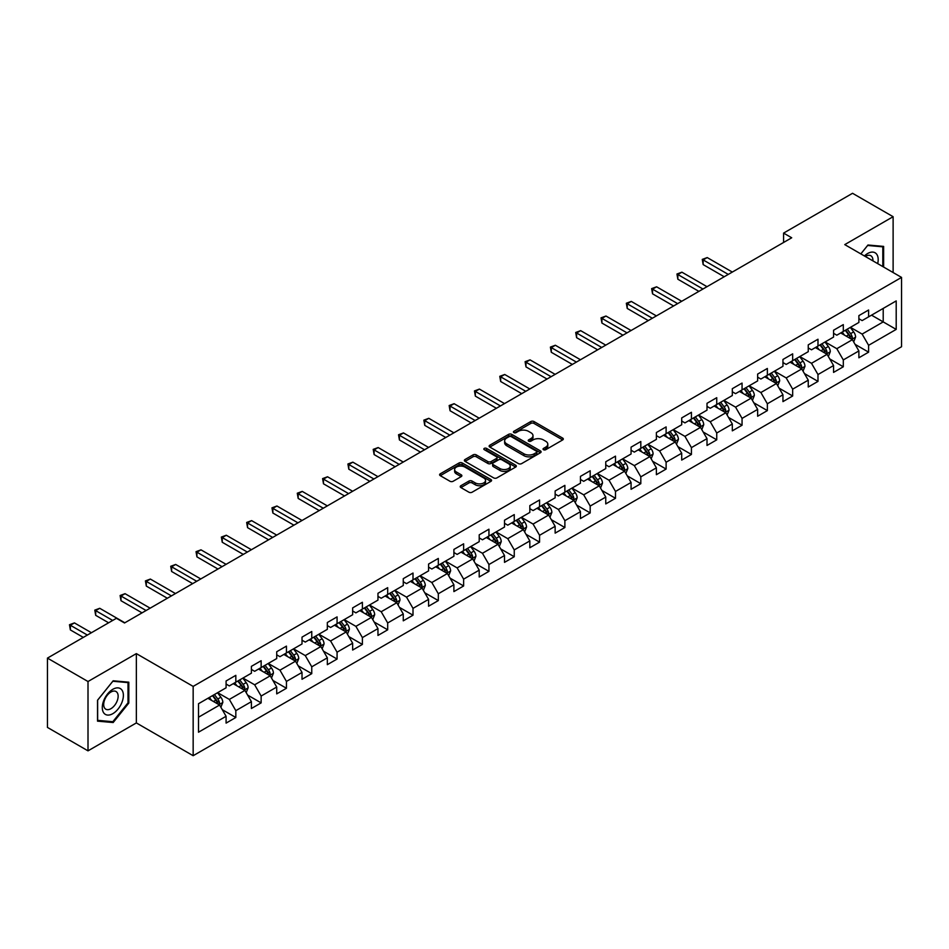 <?xml version="1.0" encoding="UTF-8"?>
<svg xmlns="http://www.w3.org/2000/svg" width="949" height="949" viewBox="0 0 949 949"><rect width="100%" height="100%" fill="white"/><g stroke="black" fill="none" stroke-linecap="round" stroke-linejoin="round"><path stroke-width="1.42" d="M543.504 449.707A1.578 0.913 0 0 0 545.734 449.707L562.65 439.933A2.254 1.305 0 0 0 563.315 439.019A2.254 1.305 0 0 0 562.65 438.094L533.99 421.546A2.254 1.305 0 0 0 530.799 421.546L513.884 431.309A1.578 0.913 0 0 0 513.421 431.961A1.578 0.913 0 0 0 513.884 432.602A1.578 0.913 0 0 0 516.114 432.602L518.296 431.332A7.212 4.164 0 0 1 528.498 431.332L530.882 432.72A7.212 4.164 0 0 1 532.994 435.662A7.212 4.164 0 0 1 530.882 438.604L528.688 439.862A1.578 0.913 0 0 0 528.225 440.502A1.578 0.913 0 0 0 528.688 441.155A1.578 0.913 0 0 0 530.918 441.155L533.113 439.885A7.212 4.164 0 0 1 543.303 439.885L545.699 441.261A7.212 4.164 0 0 1 547.798 444.203A7.212 4.164 0 0 1 545.699 447.145L543.504 448.414A1.578 0.913 0 0 0 543.042 449.055A1.578 0.913 0 0 0 543.504 449.707L543.504 448.414M460.882 485.722A2.254 1.305 0 0 0 460.229 486.647A2.254 1.305 0 0 0 460.882 487.561L468.925 492.211A2.254 1.305 0 0 0 472.116 492.211L490.906 481.357A2.254 1.305 0 0 0 491.57 480.431A2.254 1.305 0 0 0 490.906 479.518L462.234 462.97A2.254 1.305 0 0 0 459.055 462.97L440.265 473.812A2.254 1.305 0 0 0 439.601 474.737A2.254 1.305 0 0 0 440.265 475.651L449.98 481.262A2.254 1.305 0 0 0 453.159 481.262L461.202 476.623A2.254 1.305 0 0 0 461.866 475.698A2.254 1.305 0 0 0 461.202 474.785L456.386 471.997A6.026 3.476 0 0 1 454.618 469.541A6.026 3.476 0 0 1 458.343 466.327A6.026 3.476 0 0 1 464.903 467.086L483.776 477.976A6.026 3.476 0 0 1 485.544 480.431A6.026 3.476 0 0 1 481.831 483.646A6.026 3.476 0 0 1 475.259 482.899L472.116 481.084A2.254 1.305 0 0 0 468.925 481.084L460.882 485.722L460.882 487.561M136.359 653.612L88.008 681.524L47.45 658.108L47.45 727.42L88.008 750.849L136.359 722.924L193.157 755.712L193.157 686.4L136.359 653.612L136.359 722.924M893.116 272.529L893.116 216.704L844.764 244.617L901.55 277.405L193.157 686.4M893.116 216.704L852.546 193.288L783.589 233.098L783.589 242.47M47.45 658.108L116.407 618.297L124.521 622.971L791.703 237.784L783.589 233.098M518.462 463.61A2.254 1.305 0 0 0 521.642 463.61L540.432 452.756A2.254 1.305 0 0 0 541.096 451.843A2.254 1.305 0 0 0 540.432 450.917L511.772 434.369A2.254 1.305 0 0 0 508.581 434.369L489.791 445.223A2.254 1.305 0 0 0 489.126 446.137A2.254 1.305 0 0 0 489.791 447.062L518.462 463.61M484.927 450.04A1.578 0.913 0 0 1 486.529 450.265L515.639 467.074L496.885 477.905A2.254 1.305 0 0 1 493.694 477.905L465.022 461.356L465.022 459.518A2.254 1.305 0 0 0 464.369 460.443A2.254 1.305 0 0 0 465.022 461.356M465.022 459.518L473.065 454.879A2.254 1.305 0 0 1 476.256 454.879L487.881 461.582A2.254 1.305 0 0 0 491.072 461.582L496.398 458.509A2.254 1.305 0 0 0 497.062 457.584A2.254 1.305 0 0 0 496.398 456.671L484.298 449.684A1.578 0.913 0 0 1 483.836 449.031A1.578 0.913 0 0 1 484.809 448.201A1.578 0.913 0 0 1 486.529 448.391L515.675 465.224A2.254 1.305 0 0 1 516.327 466.137A2.254 1.305 0 0 1 515.675 467.062L515.675 465.224M193.157 755.712L901.55 346.729L901.55 277.405M222.28 709.674L235.827 717.491L235.827 710.659L251.402 701.667L251.402 708.5L261.141 702.877L261.141 696.044L276.717 687.052L276.717 693.885L286.444 688.274L286.444 681.429L302.019 672.438L302.019 679.27L311.758 673.66L311.758 666.815L327.334 657.823L327.334 664.668L337.073 659.045L337.073 652.2L352.648 643.208L352.648 650.053L362.388 644.43L362.388 637.586L377.963 628.594L377.963 635.439L387.69 629.816L387.69 622.971L403.266 613.979L403.266 620.824L413.005 615.201L413.005 608.368L428.58 599.365L428.58 606.209L438.319 600.587L438.319 593.754L453.895 584.762L453.895 591.595L463.634 585.972L463.634 579.139L479.209 570.147L479.209 576.98L488.937 571.357L488.937 564.525L504.512 555.533L504.512 562.366L514.251 556.743L514.251 549.91L529.827 540.918L529.827 547.751L539.566 542.14L539.566 535.295L555.141 526.304L555.141 533.136L564.88 527.525L564.88 520.681L580.456 511.689L580.456 518.534L590.183 512.911L590.183 506.066L605.759 497.074L605.759 503.919L615.498 498.296L615.498 491.452L631.073 482.46L631.073 489.304L640.812 483.682L640.812 476.837L656.388 467.845L656.388 474.69L666.115 469.067L666.115 462.234L681.702 453.231L681.702 460.075L691.43 454.452L691.43 447.62L707.005 438.628L707.005 445.461L716.744 439.838L716.744 433.005L732.32 424.013L732.32 430.846L742.059 425.223L742.059 418.39L757.634 409.399L757.634 416.231L767.361 410.609L767.361 403.776L782.949 394.784L782.949 401.617L792.676 395.994L792.676 389.161L808.251 380.169L808.251 387.002L817.991 381.391L817.991 374.547L833.566 365.555L833.566 372.399L843.305 366.777L843.305 359.932L858.881 350.94L858.881 357.785L868.608 352.162L868.608 345.317L896.2 329.398L896.2 300.916L883.211 308.413L883.211 321.901L896.2 329.398M235.827 717.491L226.087 723.114L226.087 716.281L198.507 732.201L198.507 703.719L226.087 687.8L226.087 680.967L235.827 675.344L235.827 682.177L251.402 673.185L251.402 666.352L261.141 660.729L261.141 667.562L276.717 658.57L276.717 651.738L286.444 646.115L286.444 652.948L302.019 643.956L302.019 637.123L311.758 631.5L311.758 638.345L327.334 629.341L327.334 622.508L337.073 616.886L337.073 623.73L352.648 614.738L352.648 607.894L362.388 602.271L362.388 609.116L377.963 600.124L377.963 593.279L387.69 587.656L387.69 594.501L403.266 585.509L403.266 578.665L413.005 573.042L413.005 579.886L428.58 570.895L428.58 564.05L438.319 558.439L438.319 565.272L453.895 556.28L453.895 549.435L463.634 543.824L463.634 550.657L479.209 541.665L479.209 534.833L488.937 529.21L488.937 536.043L504.512 527.051L504.512 520.218L514.251 514.595L514.251 521.428L529.827 512.436L529.827 505.603L539.566 499.981L539.566 506.813L555.141 497.822L555.141 490.989L564.88 485.366L564.88 492.199L580.456 483.207L580.456 476.374L590.183 470.751L590.183 477.596L605.759 468.592L605.759 461.76L615.498 456.137L615.498 462.982L631.073 453.99L631.073 447.145L640.812 441.522L640.812 448.367L656.388 439.375L656.388 432.53L666.115 426.908L666.115 433.752L681.702 424.761L681.702 417.916L691.43 412.293L691.43 419.138L707.005 410.146L707.005 403.301L716.744 397.69L716.744 404.523L732.32 395.531L732.32 388.687L742.059 383.076L742.059 389.909L757.634 380.917L757.634 374.084L767.361 368.461L767.361 375.294L782.949 366.302L782.949 359.469L792.676 353.847L792.676 360.679L808.251 351.688L808.251 344.855L817.991 339.232L817.991 346.065L833.566 337.073L833.566 330.24L843.305 324.617L843.305 331.462L858.881 322.458L858.881 315.626L868.608 310.003L868.608 316.847L896.2 300.916M233.229 683.683L244.913 690.421L229.338 699.413L217.653 692.675M226.087 684.051L229.338 685.925L235.827 682.177M229.338 699.413L235.827 710.659M244.913 690.421L251.402 701.667M258.543 669.069L270.228 675.807L254.652 684.798L242.968 678.061M251.402 669.436L254.652 671.311L261.141 667.562M254.652 684.798L261.141 696.044M270.228 675.807L276.717 687.052M283.858 654.454L295.53 661.192L279.955 670.184L268.27 663.446M276.717 654.822L279.955 656.696L286.444 652.948M279.955 670.184L286.444 681.429M295.53 661.192L302.019 672.438M309.16 639.84L320.845 646.577L305.27 655.581L293.585 648.831M302.019 640.207L305.27 642.082L311.758 638.345M305.27 655.581L311.758 666.815M320.845 646.577L327.334 657.823M334.475 625.225L346.16 631.975L330.584 640.966L318.9 634.217M327.334 625.605L330.584 627.467L337.073 623.73M330.584 640.966L337.073 652.2M346.16 631.975L352.648 643.208M359.79 610.61L371.474 617.36L355.899 626.352L344.214 619.602M352.648 610.99L355.899 612.864L362.388 609.116M355.899 626.352L362.388 637.586M371.474 617.36L377.963 628.594M385.104 595.996L396.777 602.745L381.201 611.737L369.517 604.988M377.963 596.375L381.201 598.25L387.69 594.501M381.201 611.737L387.69 622.971M396.777 602.745L403.266 613.979M410.407 581.381L422.091 588.131L406.516 597.123L394.831 590.373M403.266 581.761L406.516 583.635L413.005 579.886M406.516 597.123L413.005 608.368M422.091 588.131L428.58 599.365M435.721 566.767L447.406 573.516L431.831 582.508L420.146 575.758M428.58 567.146L431.831 569.02L438.319 565.272M431.831 582.508L438.319 593.754M447.406 573.516L453.895 584.762M461.036 552.152L472.721 558.902L457.133 567.893L445.461 561.156M453.895 552.532L457.133 554.406L463.634 550.657M457.133 567.893L463.634 579.139M472.721 558.902L479.209 570.147M486.339 537.549L498.023 544.287L482.448 553.279L470.763 546.541M479.209 537.917L482.448 539.791L488.937 536.043M482.448 553.279L488.937 564.525M498.023 544.287L504.512 555.533M511.653 522.935L523.338 529.672L507.762 538.664L496.078 531.926M504.512 523.302L507.762 525.177L514.251 521.428M507.762 538.664L514.251 549.91M523.338 529.672L529.827 540.918M536.968 508.32L548.652 515.058L533.077 524.05L521.392 517.312M529.827 508.688L533.077 510.562L539.566 506.813M533.077 524.05L539.566 535.295M548.652 515.058L555.141 526.304M562.283 493.705L573.955 500.443L558.38 509.447L546.707 502.697M555.141 494.073L558.38 495.947L564.88 492.199M558.38 509.447L564.88 520.681M573.955 500.443L580.456 511.689M587.585 479.091L599.27 485.841L583.694 494.832L572.01 488.083M580.456 479.47L583.694 481.333L590.183 477.596M583.694 494.832L590.183 506.066M599.27 485.841L605.759 497.074M612.9 464.476L624.584 471.226L609.009 480.218L597.324 473.468M605.759 464.856L609.009 466.73L615.498 462.982M609.009 480.218L615.498 491.452M624.584 471.226L631.073 482.46M638.214 449.862L649.899 456.611L634.323 465.603L622.639 458.853M631.073 450.241L634.323 452.115L640.812 448.367M634.323 465.603L640.812 476.837M649.899 456.611L656.388 467.845M663.529 435.247L675.202 441.997L659.626 450.989L647.953 444.239M656.388 435.627L659.626 437.501L666.115 433.752M659.626 450.989L666.115 462.234M675.202 441.997L681.702 453.231M688.832 420.632L700.516 427.382L684.941 436.374L673.256 429.624M681.702 421.012L684.941 422.886L691.43 419.138M684.941 436.374L691.43 447.62M700.516 427.382L707.005 438.628M714.146 406.018L725.831 412.768L710.255 421.759L698.571 415.021M707.005 406.397L710.255 408.272L716.744 404.523M710.255 421.759L716.744 433.005M725.831 412.768L732.32 424.013M739.461 391.415L751.145 398.153L735.57 407.145L723.885 400.407M732.32 391.783L735.57 393.657L742.059 389.909M735.57 407.145L742.059 418.39M751.145 398.153L757.634 409.399M764.775 376.8L776.448 383.538L760.873 392.53L749.2 385.792M757.634 377.168L760.873 379.042L767.361 375.294M760.873 392.53L767.361 403.776M776.448 383.538L782.949 394.784M790.078 362.186L801.763 368.924L786.187 377.916L774.503 371.178M782.949 362.554L786.187 364.428L792.676 360.679M786.187 377.916L792.676 389.161M801.763 368.924L808.251 380.169M815.393 347.571L827.077 354.309L811.502 363.301L799.817 356.563M808.251 347.939L811.502 349.813L817.991 346.065M811.502 363.301L817.991 374.547M827.077 354.309L833.566 365.555M840.707 332.957L852.392 339.695L836.816 348.698L825.132 341.948M833.566 333.324L836.816 335.199L843.305 331.462M836.816 348.698L843.305 359.932M852.392 339.695L858.881 350.94M871.538 315.163L883.211 321.901L862.119 334.084L850.434 327.334M858.881 318.722L862.119 320.596L868.608 316.847M862.119 334.084L868.608 345.317M88.008 681.524L88.008 750.849M198.507 717.219L219.599 705.036L207.914 698.286M219.599 705.036L226.087 716.281M855.061 344.333L868.608 352.162M829.758 358.947L843.305 366.777M804.444 373.562L817.991 381.391M779.129 388.177L792.676 395.994M753.814 402.791L767.361 410.609M728.512 417.406L742.059 425.223M703.197 432.02L716.744 439.838M677.883 446.635L691.43 454.452M652.568 461.25L666.115 469.067M627.265 475.864L640.812 483.682M601.951 490.467L615.498 498.296M576.636 505.082L590.183 512.911M551.322 519.696L564.88 527.525M526.019 534.311L539.566 542.14M500.704 548.925L514.251 556.743M475.39 563.54L488.937 571.357M450.087 578.155L463.634 585.972M424.772 592.769L438.319 600.587M399.458 607.384L413.005 615.201M374.143 621.998L387.69 629.816M348.841 636.601L362.388 644.43M323.526 651.216L337.073 659.045M298.211 665.83L311.758 673.66M272.897 680.445L286.444 688.274M247.594 695.059L261.141 702.877M883.626 267.049L883.626 246.408L867.967 245.008L860.826 253.893M97.51 721.145L113.168 722.545L128.815 703.067L128.815 682.189L113.168 680.789L97.51 700.267L97.51 721.145M128.008 702.592L128.815 703.067M111.508 721.584L113.168 722.545M544.133 449.921L545.699 449.019A7.212 4.164 0 0 0 547.798 446.077L547.798 444.203M532.994 435.662L532.994 437.536A7.212 4.164 0 0 1 530.882 440.478L529.317 441.368M562.65 438.094L562.65 439.933L533.99 423.42A2.254 1.305 0 0 0 530.799 423.42L514.512 432.827M540.408 452.78L511.772 436.243A2.254 1.305 0 0 0 508.581 436.243L489.826 447.074M536.458 452.483A1.578 0.913 0 0 0 536.92 451.843A1.578 0.913 0 0 0 536.458 451.202L511.297 436.67A1.578 0.913 0 0 0 509.067 436.67L506.754 437.999A7.212 4.164 0 0 0 504.643 440.941A7.212 4.164 0 0 0 506.754 443.883L523.955 453.812A7.212 4.164 0 0 0 534.145 453.812L536.458 452.483L536.458 454.357A1.578 0.913 0 0 0 536.92 453.717L536.92 451.843M504.643 440.941L504.643 442.815A7.212 4.164 0 0 0 506.754 445.757L506.754 443.883M536.458 454.357L534.145 455.686A7.212 4.164 0 0 1 523.955 455.686L506.754 445.757M465.057 461.38L473.065 456.754L473.065 454.879M497.062 457.584L497.062 459.458A2.254 1.305 0 0 1 496.398 460.384L491.072 463.456A2.254 1.305 0 0 1 487.881 463.456L476.256 456.754A2.254 1.305 0 0 0 473.065 456.754M499.945 468.557A6.026 3.476 0 0 0 506.505 469.304A6.026 3.476 0 0 0 510.23 466.089A6.026 3.476 0 0 0 508.462 463.634L501.819 459.791A2.254 1.305 0 0 0 498.628 459.791L493.29 462.875A2.254 1.305 0 0 0 492.638 463.788A2.254 1.305 0 0 0 493.29 464.713L499.945 468.557L499.945 470.431A6.026 3.476 0 0 0 506.505 471.178A6.026 3.476 0 0 0 510.23 467.964L510.23 466.089M492.638 463.788L492.638 465.662A2.254 1.305 0 0 0 493.29 466.588L493.29 464.713M499.945 470.431L493.29 466.588M485.544 480.431L485.544 482.306A6.026 3.476 0 0 1 481.831 485.52A6.026 3.476 0 0 1 475.259 484.773L472.116 482.958A2.254 1.305 0 0 0 468.925 482.958L460.917 487.584M454.618 469.541L454.618 471.416A6.026 3.476 0 0 0 456.386 473.871L456.386 471.997M461.178 476.635L456.386 473.871M490.882 481.368L462.234 464.844A2.254 1.305 0 0 0 459.055 464.844L440.289 475.674M853.673 341.925L855.595 337.061A6.085 3.511 -120 0 0 853.661 331.877L850.304 327.405M844.468 335.127L842.202 332.091M732.32 272.066L707.219 257.57L703.162 259.919L703.162 264.605L724.206 276.752M851.443 339.161L852.321 337.322A6.085 3.511 -120 0 0 850.577 333.657L847.232 329.184M845.701 330.074L849.414 335.033A3.096 1.791 60 0 1 849.984 335.97L852.321 337.322M845.274 330.311L848.631 334.783A6.085 3.511 60 0 1 850.375 338.437M703.162 264.605L702.272 259.397L728.263 274.403M702.272 259.397L707.219 257.57M881.799 246.242L882.807 246.823L882.807 266.586M860.85 253.905L867.635 245.471L882.807 246.823M877.683 263.62A14.911 8.612 120 0 0 875.097 252.778A14.911 8.612 120 0 0 864.409 255.969M872.926 260.88A10.214 5.896 120 0 0 870.826 255.744A10.214 5.896 120 0 0 865.322 256.491M112.836 713.66A14.911 8.612 120 0 0 123.382 695.392A14.911 8.612 120 0 0 112.836 689.294A14.911 8.612 120 0 0 102.29 707.563A14.911 8.612 120 0 0 112.836 713.66M110.914 708.701A10.214 5.896 120 0 0 117.593 699.71A10.214 5.896 120 0 0 116.027 691.524A10.214 5.896 120 0 0 110.914 692.035A10.214 5.896 120 0 0 104.248 701.026A10.214 5.896 120 0 0 105.814 709.211A10.214 5.896 120 0 0 110.914 708.701M97.664 700.125L112.836 681.252L128.008 682.604L128.008 702.829L112.836 721.703L97.664 720.35L97.64 700.101M127 682.023L128.008 682.604M828.358 356.539L830.292 351.676A6.085 3.511 -120 0 0 828.347 346.492L825.001 342.02M819.165 349.742L816.887 346.705M707.005 286.681L681.904 272.185L677.847 274.534L677.847 279.22L698.891 291.367M826.14 353.775L827.006 351.937A6.085 3.511 -120 0 0 825.262 348.271L821.917 343.799M820.387 344.689L824.112 349.647A3.096 1.791 60 0 1 824.669 350.584L827.006 351.937M819.972 344.926L823.317 349.398A6.085 3.511 60 0 1 825.061 353.052M677.847 279.22L676.957 274.012L702.948 289.018M676.957 274.012L681.904 272.185M803.044 371.142L804.977 366.29A6.085 3.511 -120 0 0 803.032 361.106L799.687 356.634M793.85 364.357L791.573 361.32M681.702 301.296L656.601 286.8L652.544 289.148L652.544 293.822L673.588 305.981M800.826 368.378L801.691 366.539A6.085 3.511 -120 0 0 799.948 362.886L796.602 358.414M795.084 359.291L798.797 364.25A3.096 1.791 60 0 1 799.355 365.199L801.691 366.539M794.657 359.541L798.002 364.013A6.085 3.511 60 0 1 799.746 367.666M652.544 293.822L651.643 288.626L677.645 303.633M651.643 288.626L656.601 286.8M777.729 385.757L779.663 380.893A6.085 3.511 -120 0 0 777.729 375.721L774.372 371.249M768.536 378.971L766.258 375.934M656.388 315.91L631.287 301.414L627.23 303.763L627.23 308.437L648.274 320.596M775.511 382.993L776.377 381.154A6.085 3.511 -120 0 0 774.645 377.5L771.288 373.028M769.769 373.906L773.482 378.865A3.096 1.791 60 0 1 774.052 379.814L776.377 381.154M769.342 374.155L772.7 378.627A6.085 3.511 60 0 1 774.431 382.281M627.23 308.437L626.34 303.241L652.331 318.247M626.34 303.241L631.287 301.414M752.427 400.371L754.348 395.508A6.085 3.511 -120 0 0 752.415 390.336L749.069 385.863M743.221 393.586L740.955 390.549M631.073 330.525L605.972 316.029L601.915 318.366L601.915 323.051L622.959 335.199M750.196 397.607L751.074 395.769A6.085 3.511 -120 0 0 749.33 392.115L745.985 387.643M744.455 388.521L748.168 393.479A3.096 1.791 60 0 1 748.737 394.428L751.074 395.769M744.04 388.77L747.385 393.242A6.085 3.511 60 0 1 749.129 396.896M601.915 323.051L601.025 317.856L627.016 332.862M601.025 317.856L605.972 316.029M727.112 414.986L729.046 410.122A6.085 3.511 -120 0 0 727.1 404.95L723.755 400.478M717.919 408.2L715.641 405.164M605.759 345.128L580.658 330.643L576.601 332.98L576.601 337.666L597.645 349.813M724.894 412.222L725.76 410.383A6.085 3.511 -120 0 0 724.016 406.73L720.671 402.257M719.152 403.135L722.865 408.094A3.096 1.791 60 0 1 723.423 409.043L725.76 410.383M718.725 403.384L722.07 407.856A6.085 3.511 60 0 1 723.814 411.51M576.601 337.666L575.711 332.47L601.702 347.476M575.711 332.47L580.658 330.643M701.797 429.6L703.731 424.737A6.085 3.511 -120 0 0 701.786 419.565L698.44 415.093M692.604 422.815L690.326 419.778M580.456 359.742L555.355 345.258L551.298 347.595L551.298 352.281L572.342 364.428M699.579 426.836L700.445 424.998A6.085 3.511 -120 0 0 698.701 421.344L695.356 416.872M693.838 417.75L697.551 422.708A3.096 1.791 60 0 1 698.108 423.645L700.445 424.998M693.411 417.999L696.756 422.471A6.085 3.511 60 0 1 698.5 426.125M551.298 352.281L550.396 347.085L576.399 362.091M550.396 347.085L555.355 345.258M676.495 444.215L678.416 439.351A6.085 3.511 -120 0 0 676.483 434.179L673.126 429.707M667.289 437.43L665.012 434.393M555.141 374.357L530.04 359.873L525.983 362.21L525.983 366.895L547.027 379.042M674.264 441.451L675.13 439.612A6.085 3.511 -120 0 0 673.399 435.959L670.041 431.487M668.523 432.364L672.236 437.323A3.096 1.791 60 0 1 672.805 438.26L675.13 439.612M668.096 432.614L671.453 437.074A6.085 3.511 60 0 1 673.185 440.739M525.983 366.895L525.094 361.699L551.084 376.706M525.094 361.699L530.04 359.873M651.18 458.83L653.102 453.966A6.085 3.511 -120 0 0 651.168 448.794L647.823 444.322M641.975 452.032L639.709 448.996M529.827 388.971L504.726 374.487L500.669 376.824L500.669 381.51L521.713 393.657M648.95 456.066L649.828 454.227A6.085 3.511 -120 0 0 648.084 450.573L644.739 446.101M643.208 446.979L646.921 451.938A3.096 1.791 60 0 1 647.491 452.875L649.828 454.227M642.793 447.216L646.139 451.688A6.085 3.511 60 0 1 647.882 455.354M500.669 381.51L499.779 376.314L525.77 391.32M499.779 376.314L504.726 374.487M625.865 473.444L627.799 468.581A6.085 3.511 -120 0 0 625.854 463.397L622.508 458.936M616.672 466.647L614.394 463.61M504.512 403.586L479.411 389.09L475.354 391.439L475.354 396.124L496.398 408.272M623.647 470.68L624.513 468.842A6.085 3.511 -120 0 0 622.769 465.176L619.424 460.716M617.906 461.594L621.619 466.552A3.096 1.791 60 0 1 622.176 467.489L624.513 468.842M617.479 461.831L620.824 466.303A6.085 3.511 60 0 1 622.568 469.969M475.354 396.124L474.464 390.917L500.455 405.935M474.464 390.917L479.411 389.09M600.551 488.059L602.485 483.195A6.085 3.511 -120 0 0 600.539 478.011L597.194 473.539M591.357 481.262L589.08 478.225M479.209 418.201L454.108 403.705L450.051 406.053L450.051 410.739L471.095 422.886M598.333 485.295L599.199 483.456A6.085 3.511 -120 0 0 597.467 479.791L594.11 475.33M592.591 476.208L596.304 481.167A3.096 1.791 60 0 1 596.862 482.104L599.199 483.456M592.164 476.445L595.509 480.918A6.085 3.511 60 0 1 597.253 484.571M450.051 410.739L449.162 405.531L475.152 420.537M449.162 405.531L454.108 403.705M575.248 502.673L577.17 497.81A6.085 3.511 -120 0 0 575.236 492.626L571.879 488.154M566.043 495.876L563.765 492.839M453.895 432.815L428.794 418.319L424.737 420.668L424.737 425.354L445.781 437.501M573.018 499.909L573.896 498.071A6.085 3.511 -120 0 0 572.152 494.405L568.795 489.933M567.277 490.823L570.99 495.781A3.096 1.791 60 0 1 571.559 496.718L573.896 498.071M566.85 491.06L570.207 495.532A6.085 3.511 60 0 1 571.939 499.186M424.737 425.354L423.847 420.146L449.838 435.152M423.847 420.146L428.794 418.319M549.934 517.276L551.867 512.424A6.085 3.511 -120 0 0 549.922 507.241L546.577 502.768M540.74 510.491L538.463 507.454M428.58 447.43L403.479 432.934L399.422 435.283L399.422 439.956L420.466 452.115M547.703 514.524L548.581 512.674A6.085 3.511 -120 0 0 546.838 509.02L543.492 504.548M541.962 505.426L545.687 510.396A3.096 1.791 60 0 1 546.244 511.333L548.581 512.674M541.547 505.675L544.892 510.147A6.085 3.511 60 0 1 546.636 513.8M399.422 439.956L398.533 434.761L424.523 449.767M398.533 434.761L403.479 432.934M524.619 531.891L526.553 527.039A6.085 3.511 -120 0 0 524.607 521.855L521.262 517.383M515.426 525.105L513.148 522.069M403.266 462.044L378.165 447.548L374.12 449.897L374.12 454.571L395.152 466.73M522.401 529.127L523.267 527.288A6.085 3.511 -120 0 0 521.523 523.634L518.178 519.162M516.659 520.04L520.372 524.999A3.096 1.791 60 0 1 520.93 525.948L523.267 527.288M516.232 520.289L519.577 524.761A6.085 3.511 60 0 1 521.321 528.415M374.12 454.571L373.218 449.375L399.209 464.381M373.218 449.375L378.165 447.548M499.304 546.505L501.238 541.642A6.085 3.511 -120 0 0 499.293 536.47L495.947 531.998M490.111 539.72L487.833 536.683M377.963 476.659L352.862 462.163L348.805 464.5L348.805 469.186L369.849 481.333M497.086 543.741L497.952 541.903A6.085 3.511 -120 0 0 496.22 538.249L492.863 533.777M491.345 534.655L495.058 539.613A3.096 1.791 60 0 1 495.615 540.562L497.952 541.903M490.918 534.904L494.263 539.376A6.085 3.511 60 0 1 496.007 543.03M348.805 469.186L347.915 463.99L373.906 478.996M347.915 463.99L352.862 462.163M474.002 561.12L475.923 556.256A6.085 3.511 -120 0 0 473.99 551.084L470.633 546.612M464.796 554.335L462.531 551.298M352.648 491.274L327.547 476.778L323.49 479.115L323.49 483.8L344.534 495.947M471.772 558.356L472.649 556.517A6.085 3.511 -120 0 0 470.906 552.864L467.56 548.392M466.03 549.269L469.743 554.228A3.096 1.791 60 0 1 470.313 555.177L472.649 556.517M465.603 549.518L468.96 553.991A6.085 3.511 60 0 1 470.692 557.644M323.49 483.8L322.601 478.604L348.591 493.61M322.601 478.604L327.547 476.778M448.687 575.735L450.621 570.871A6.085 3.511 -120 0 0 448.675 565.699L445.33 561.227M439.494 568.949L437.216 565.912M327.334 505.876L302.233 491.392L298.176 493.729L298.176 498.415L319.22 510.562M446.457 572.971L447.335 571.132A6.085 3.511 -120 0 0 445.591 567.478L442.246 563.006M440.716 563.884L444.44 568.842A3.096 1.791 60 0 1 444.998 569.78L447.335 571.132M440.3 564.133L443.646 568.605A6.085 3.511 60 0 1 445.389 572.259M298.176 498.415L297.286 493.219L323.277 508.225M297.286 493.219L302.233 491.392M423.373 590.349L425.306 585.486A6.085 3.511 -120 0 0 423.361 580.313L420.016 575.841M414.179 583.564L411.902 580.527M302.019 520.491L276.93 506.007L272.873 508.344L272.873 513.029L293.917 525.177M421.154 587.585L422.02 585.747A6.085 3.511 -120 0 0 420.277 582.093L416.931 577.621M415.413 578.499L419.126 583.457A3.096 1.791 60 0 1 419.683 584.394L422.02 585.747M414.986 578.748L418.331 583.208A6.085 3.511 60 0 1 420.075 586.873M272.873 513.029L271.972 507.834L297.962 522.84M271.972 507.834L276.93 506.007M398.058 604.964L399.992 600.1A6.085 3.511 -120 0 0 398.058 594.928L394.701 590.456M388.865 598.178L386.587 595.142M276.717 535.106L251.615 520.621L247.559 522.958L247.559 527.644L268.603 539.791M395.84 602.2L396.706 600.361A6.085 3.511 -120 0 0 394.974 596.707L391.617 592.235M390.098 593.113L393.811 598.072A3.096 1.791 60 0 1 394.381 599.009L396.706 600.361M389.671 593.35L393.028 597.823A6.085 3.511 60 0 1 394.76 601.488M247.559 527.644L246.669 522.448L272.66 537.454M246.669 522.448L251.615 520.621M372.755 619.578L374.677 614.715A6.085 3.511 -120 0 0 372.743 609.531L369.386 605.071M363.55 612.781L361.284 609.744M251.402 549.72L226.301 535.236L222.244 537.573L222.244 542.259L243.288 554.406M370.525 616.814L371.403 614.976A6.085 3.511 -120 0 0 369.659 611.31L366.314 606.85M364.784 607.728L368.497 612.686A3.096 1.791 60 0 1 369.066 613.623L371.403 614.976M364.357 607.965L367.714 612.437A6.085 3.511 60 0 1 369.446 616.103M222.244 542.259L221.354 537.063L247.345 552.069M221.354 537.063L226.301 535.236M347.441 634.193L349.374 629.329A6.085 3.511 -120 0 0 347.429 624.145L344.084 619.673M338.247 627.396L335.97 624.359M226.087 564.335L200.986 549.839L196.929 552.188L196.929 556.873L217.973 569.02M345.222 631.429L346.088 629.59A6.085 3.511 -120 0 0 344.345 625.925L340.999 621.465M339.469 622.342L343.194 627.301A3.096 1.791 60 0 1 343.752 628.238L346.088 629.59M339.054 622.58L342.399 627.052A6.085 3.511 60 0 1 344.143 630.705M196.929 556.873L196.04 551.666L222.03 566.672M196.04 551.666L200.986 549.839M322.126 648.808L324.06 643.944A6.085 3.511 -120 0 0 322.114 638.76L318.769 634.288M312.933 642.01L310.655 638.974M200.773 578.949L175.684 564.453L171.627 566.802L171.627 571.488L192.671 583.635M319.908 646.044L320.774 644.205A6.085 3.511 -120 0 0 319.03 640.539L315.685 636.067M314.166 636.957L317.879 641.915A3.096 1.791 60 0 1 318.437 642.853L320.774 644.205M313.739 637.194L317.085 641.666A6.085 3.511 60 0 1 318.828 645.32M171.627 571.488L170.725 566.28L196.728 581.286M170.725 566.28L175.684 564.453M296.812 663.422L298.745 658.559A6.085 3.511 -120 0 0 296.812 653.375L293.455 648.902M287.618 656.625L285.341 653.588M175.47 593.564L150.369 579.068L146.312 581.417L146.312 586.091L167.356 598.25M294.593 660.658L295.459 658.808A6.085 3.511 -120 0 0 293.727 655.154L290.37 650.682M288.852 651.56L292.565 656.53A3.096 1.791 60 0 1 293.134 657.467L295.459 658.808M288.425 651.809L291.782 656.281A6.085 3.511 60 0 1 293.514 659.935M146.312 586.091L145.422 580.895L171.413 595.901M145.422 580.895L150.369 579.068M271.509 678.025L273.431 673.173A6.085 3.511 -120 0 0 271.497 667.989L268.152 663.517M262.304 671.24L260.038 668.203M150.156 608.179L125.054 593.683L120.998 596.031L120.998 600.705L142.042 612.864M269.279 675.261L270.157 673.422A6.085 3.511 -120 0 0 268.413 669.769L265.068 665.296M263.537 666.174L267.25 671.133A3.096 1.791 60 0 1 267.82 672.082L270.157 673.422M263.11 666.423L266.467 670.896A6.085 3.511 60 0 1 268.211 674.549M120.998 600.705L120.108 595.509L146.099 610.515M120.108 595.509L125.054 593.683M246.194 692.64L248.128 687.776A6.085 3.511 -120 0 0 246.182 682.604L242.837 678.132M237.001 685.854L234.723 682.817M124.841 622.793L99.74 608.297L95.683 610.634L95.683 615.32L108.613 622.793M243.976 689.876L244.842 688.037A6.085 3.511 -120 0 0 243.098 684.383L239.753 679.911M238.223 680.789L241.948 685.747A3.096 1.791 60 0 1 242.505 686.696L244.842 688.037M237.808 681.038L241.153 685.51A6.085 3.511 60 0 1 242.897 689.164M95.683 615.32L94.793 610.124L112.67 620.444M94.793 610.124L99.74 608.297M220.88 707.254L222.813 702.39A6.085 3.511 -120 0 0 220.868 697.218L217.523 692.746M211.686 700.469L209.409 697.432M91.424 632.722L74.437 622.912L70.38 625.249L70.38 629.934L83.31 637.408M218.661 704.49L219.527 702.651A6.085 3.511 -120 0 0 217.784 698.998L214.438 694.526M212.92 695.403L216.633 700.362A3.096 1.791 60 0 1 217.191 701.311L219.527 702.651M212.493 695.653L215.838 700.125A6.085 3.511 60 0 1 217.582 703.778M70.38 629.934L69.479 624.739L87.367 635.059M69.479 624.739L74.437 622.912M545.699 449.019L545.699 447.145M528.688 441.155L528.688 439.862M530.882 440.478L530.882 438.604M513.884 432.602L513.884 431.309M530.799 423.42L530.799 421.546M533.99 423.42L533.99 421.546M489.791 447.062L489.791 445.223M508.581 436.243L508.581 434.369M511.772 436.243L511.772 434.369M540.432 452.756L540.432 450.917M523.955 455.686L523.955 453.812M534.145 455.686L534.145 453.812M476.256 456.754L476.256 454.879M487.881 463.456L487.881 461.582M491.072 463.456L491.072 461.582M496.398 460.384L496.398 458.509M486.529 450.265L486.529 448.391M468.925 482.958L468.925 481.084M472.116 482.958L472.116 481.084M475.259 484.773L475.259 482.899M461.202 476.623L461.202 474.785M440.265 475.651L440.265 473.812M459.055 464.844L459.055 462.97M462.234 464.844L462.234 462.97M490.906 481.357L490.906 479.518M851.787 339.351L855.559 337.18M850.577 333.657L853.661 331.877M846.247 336.16L848.631 334.783M826.472 353.965L830.245 351.794M825.262 348.271L828.347 346.492M820.944 350.774L823.317 349.398M801.17 368.58L804.942 366.397M799.948 362.886L803.032 361.106M795.63 365.389L798.002 364.013M775.855 383.194L779.627 381.012M774.645 377.5L777.729 375.721M770.315 380.003L772.7 378.627M750.54 397.809L754.313 395.626M749.33 392.115L752.415 390.336M745.001 394.606L747.385 393.242M725.226 412.424L728.998 410.241M724.016 406.73L727.1 404.95M719.698 409.221L722.07 407.856M699.923 427.038L703.695 424.855M698.701 421.344L701.786 419.565M694.383 423.835L696.756 422.471M674.609 441.653L678.381 439.47M673.399 435.959L676.483 434.179M669.069 438.45L671.453 437.074M649.294 456.267L653.066 454.085M648.084 450.573L651.168 448.794M643.754 453.064L646.139 451.688M623.979 470.87L627.752 468.699M622.769 465.176L625.854 463.397M618.451 467.679L620.824 466.303M598.677 485.485L602.449 483.314M597.467 479.791L600.539 478.011M593.137 482.294L595.509 480.918M573.362 500.099L577.134 497.928M572.152 494.405L575.236 492.626M567.822 496.908L570.207 495.532M548.048 514.714L551.82 512.543M546.838 509.02L549.922 507.241M542.508 511.523L544.892 510.147M522.733 529.328L526.505 527.146M521.523 523.634L524.607 521.855M517.205 526.137L519.577 524.761M497.43 543.943L501.202 541.76M496.22 538.249L499.293 536.47M491.89 540.74L494.263 539.376M472.116 558.558L475.888 556.375M470.906 552.864L473.99 551.084M466.576 555.355L468.96 553.991M446.801 573.172L450.573 570.99M445.591 567.478L448.675 565.699M441.273 569.969L443.646 568.605M421.486 587.787L425.259 585.604M420.277 582.093L423.361 580.313M415.959 584.584L418.331 583.208M396.184 602.401L399.956 600.219M394.974 596.707L398.058 594.928M390.644 599.199L393.028 597.823M370.869 617.004L374.641 614.833M369.659 611.31L372.743 609.531M365.329 613.813L367.714 612.437M345.555 631.619L349.327 629.448M344.345 625.925L347.429 624.145M340.027 628.428L342.399 627.052M320.252 646.233L324.024 644.063M319.03 640.539L322.114 638.76M314.712 643.042L317.085 641.666M294.937 660.848L298.71 658.677M293.727 655.154L296.812 653.375M289.398 657.657L291.782 656.281M269.623 675.463L273.395 673.28M268.413 669.769L271.497 667.989M264.083 672.272L266.467 670.896M244.308 690.077L248.08 687.895M243.098 684.383L246.182 682.604M238.78 686.874L241.153 685.51M219.005 704.692L222.778 702.509M217.784 698.998L220.868 697.218M213.466 701.489L215.838 700.125"/></g></svg>

